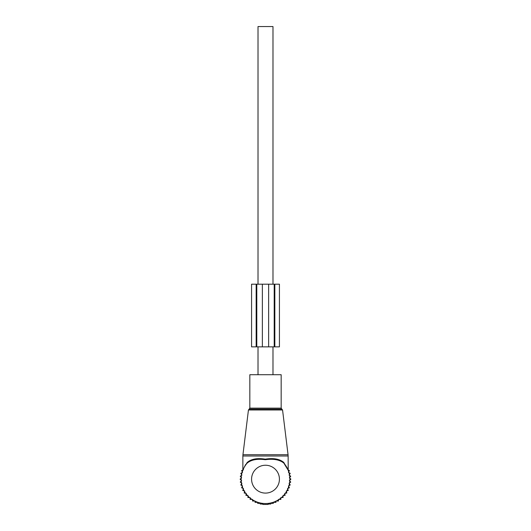 <?xml version="1.0" encoding="UTF-8"?>
<svg xmlns="http://www.w3.org/2000/svg" width="531" height="531" viewBox="0 0 531 531"><rect width="100%" height="100%" fill="white"/><g stroke="black" fill="none" stroke-linecap="round" stroke-linejoin="round"><path stroke-width="0.8" d="M249.835 374.72L281.164 374.72L281.164 408.14L249.835 408.14L249.835 374.72M244.373 467.021L247.2 462.455C251.269 458.97 257.303 457.875 265.301 459.162C273.465 457.855 279.631 458.95 283.8 462.455L288.2 470.3L283.866 463.145C279.751 459.727 273.565 458.585 265.294 459.713C257.203 458.605 251.15 459.746 247.141 463.138A24.373 24.373 0 0 0 265.5 503.541A24.373 24.373 0 0 0 283.859 463.138L287.649 469.006M245.641 464.532L242.866 469.922L242.866 455.996L288.134 455.996L288.054 454.722L242.946 454.722L242.866 455.996M287.543 468.488L284.112 463.43M242.966 469.889L243.304 469.105M247.141 463.138L247.2 462.455M258.013 374.72L258.013 346.862M258.013 284.191L258.013 26.55L272.987 26.55L272.987 284.191M272.987 374.72L272.987 346.862M281.543 497.514L283.089 497.514L283.016 495.443L285.081 495.37L284.769 493.326L286.813 493.014L286.269 491.016L288.267 490.471L287.497 488.547L289.415 487.777L288.426 485.958L290.245 484.969L289.056 483.276L290.749 482.088L289.368 480.542L290.915 479.168L289.368 477.794L290.749 476.247L289.056 475.059L290.245 473.367L288.426 472.378L289.415 470.559L288.141 470.048M280.866 497.514L280.866 499.412L278.476 499.412L278.476 501.025L275.961 501.025L275.961 502.333L273.352 502.333L273.352 503.342L270.744 503.342L270.744 504.038L268.115 504.038L268.115 504.45L262.885 504.45L262.885 504.038L260.256 504.038L260.256 503.342L257.648 503.342L257.648 502.333L255.039 502.333L255.039 501.025L252.524 501.025L252.524 499.412L250.134 499.412L250.134 497.514M243.503 469.789L241.585 470.559L242.574 472.378L240.755 473.367L241.944 475.059L240.251 476.247L241.632 477.794L240.085 479.168L241.632 480.542L240.251 482.088L241.944 483.276L240.755 484.969L242.574 485.958L241.585 487.777L243.503 488.547L242.733 490.471L244.731 491.016L244.187 493.014L246.231 493.326L245.919 495.37L247.984 495.443L247.911 497.514L249.457 497.514M288.134 467.831L288.134 468.203M242.866 467.831L242.866 468.203M256.798 284.191L256.798 346.862L251.575 346.862L251.575 284.191L268.633 284.191L268.633 346.862L256.798 346.862M268.633 346.862L274.202 346.862L274.202 284.191L268.633 284.191M274.202 284.191L274.839 284.191L274.839 346.862L274.202 346.862M274.839 346.862L279.425 346.862L279.425 284.191L274.839 284.191M248.442 409.985L249.132 409.129L281.868 409.129L282.558 409.985L248.442 409.985L242.946 454.722M279.425 479.168A13.925 13.925 0 0 0 265.5 465.242A13.925 13.925 0 0 0 251.575 479.168A13.925 13.925 0 0 0 265.5 493.093A13.925 13.925 0 0 0 279.425 479.168M256.161 284.191L256.161 346.862M262.367 284.191L262.367 346.862M282.558 409.985L288.054 454.722M249.132 409.129L249.835 408.14M281.868 409.129L281.164 408.14M288.2 470.3L288.134 455.996M242.866 469.922L242.8 470.287"/></g></svg>
